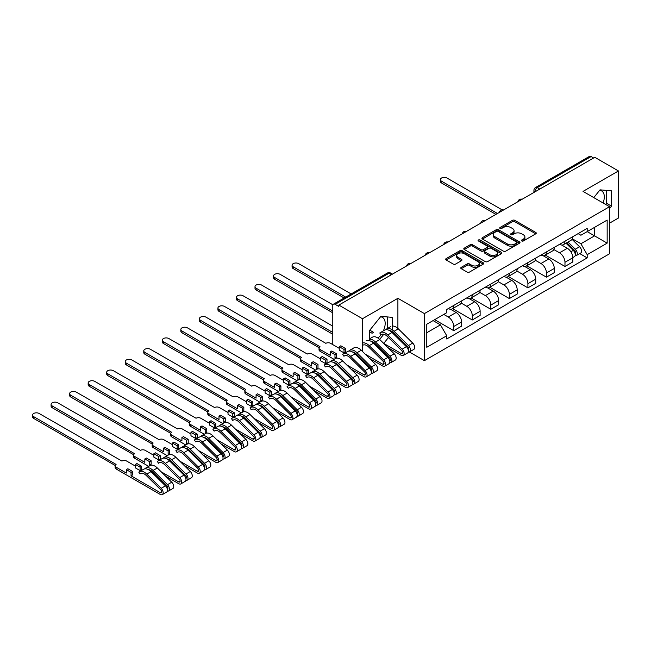<?xml version="1.0" encoding="UTF-8"?>
<svg xmlns="http://www.w3.org/2000/svg" width="651" height="651" viewBox="0 0 651 651"><rect width="100%" height="100%" fill="white"/><g stroke="black" fill="none" stroke-linecap="round" stroke-linejoin="round"><path stroke-width="0.98" d="M521.752 240.96A1.156 0.667 0 0 0 523.388 240.96L535.781 233.807A1.652 0.952 0 0 0 536.261 233.131A1.652 0.952 0 0 0 535.781 232.456L514.786 220.331A1.652 0.952 0 0 0 512.451 220.331L500.058 227.492A1.156 0.667 0 0 0 499.724 227.964A1.156 0.667 0 0 0 500.058 228.436A1.156 0.667 0 0 0 501.693 228.436L503.296 227.508A5.281 3.052 0 0 1 510.758 227.508L512.508 228.517A5.281 3.052 0 0 1 514.054 230.674A5.281 3.052 0 0 1 512.508 232.83L510.905 233.75A1.156 0.667 0 0 0 510.571 234.222A1.156 0.667 0 0 0 510.905 234.694A1.156 0.667 0 0 0 512.54 234.694L514.144 233.766A5.281 3.052 0 0 1 521.606 233.766L523.355 234.783A5.281 3.052 0 0 1 524.901 236.931A5.281 3.052 0 0 1 523.355 239.088L521.752 240.016A1.156 0.667 0 0 0 521.418 240.488A1.156 0.667 0 0 0 521.752 240.96L521.752 240.016M599.661 190.295A13.11 7.568 -60 0 1 601.597 190.889A13.11 7.568 -60 0 1 603.062 202.966M380.534 316.809A13.11 7.568 -60 0 1 382.471 317.403A13.11 7.568 -60 0 1 383.341 330.871M380.981 334.793A13.11 7.568 -60 0 1 377.93 338.04M461.25 267.341A1.652 0.952 0 0 0 460.762 268.017A1.652 0.952 0 0 0 461.25 268.684L467.141 272.085A1.652 0.952 0 0 0 469.469 272.085L483.237 264.143A1.652 0.952 0 0 0 483.717 263.468A1.652 0.952 0 0 0 483.237 262.792L462.243 250.676A1.652 0.952 0 0 0 459.907 250.676L446.147 258.618A1.652 0.952 0 0 0 445.658 259.293A1.652 0.952 0 0 0 446.147 259.969L453.259 264.07A1.652 0.952 0 0 0 455.594 264.07L461.478 260.677A1.652 0.952 0 0 0 461.966 260.001A1.652 0.952 0 0 0 461.478 259.326L457.954 257.291A4.411 2.547 0 0 1 456.66 255.485A4.411 2.547 0 0 1 459.386 253.133A4.411 2.547 0 0 1 464.196 253.687L478.013 261.669A4.411 2.547 0 0 1 479.307 263.468A4.411 2.547 0 0 1 476.581 265.82A4.411 2.547 0 0 1 471.772 265.266L469.469 263.94A1.652 0.952 0 0 0 467.141 263.94L461.25 267.341L461.25 268.684M424.395 313.595L397.899 298.296L362.485 318.738L338.837 305.083L594.802 157.306L618.45 170.961L583.036 191.402L609.539 206.701L424.395 313.595L424.395 360.654L609.539 253.768L609.539 206.701M503.41 251.148A1.652 0.952 0 0 0 505.746 251.148L519.506 243.197A1.652 0.952 0 0 0 519.994 242.522A1.652 0.952 0 0 0 519.506 241.855L498.511 229.73A1.652 0.952 0 0 0 496.184 229.73L482.415 237.672A1.652 0.952 0 0 0 481.935 238.347A1.652 0.952 0 0 0 482.415 239.023L503.41 251.148M478.851 241.212A1.156 0.667 0 0 1 480.023 241.375L480.023 239.999L501.376 252.319A1.652 0.952 0 0 1 501.856 252.995A1.652 0.952 0 0 1 501.376 253.67L487.607 261.612A1.652 0.952 0 0 1 485.272 261.612L464.277 249.496L470.168 246.119L470.168 244.743L464.277 248.145A1.652 0.952 0 0 0 463.797 248.82A1.652 0.952 0 0 0 464.277 249.496L464.277 248.145M470.168 246.119A1.652 0.952 0 0 1 472.504 246.119L472.504 244.743A1.652 0.952 0 0 0 470.168 244.743M472.504 244.743L481.016 249.659A1.652 0.952 0 0 0 483.351 249.659L487.257 247.404A1.652 0.952 0 0 0 487.745 246.729A1.652 0.952 0 0 0 487.257 246.062L478.395 240.943A1.156 0.667 0 0 1 478.054 240.471A1.156 0.667 0 0 1 478.77 239.853A1.156 0.667 0 0 1 480.023 239.999M609.539 223.171L618.45 218.028L618.45 170.961M409.324 351.955L424.395 360.654M371.64 360.516L372.413 360.076M390.177 349.815L390.95 349.375M338.837 305.083L338.837 306.458L335.159 304.334A3.361 1.937 -120 0 0 333.475 304.163A3.361 1.937 -120 0 0 332.783 305.701L332.783 344.534A3.361 1.937 -120 0 0 332.783 344.607M362.485 318.738L362.485 351.483M362.485 360.068L362.485 361.338M539.785 189.075L537.287 187.634A3.361 1.937 60 0 0 535.61 187.464L589.44 156.386A3.361 1.937 60 0 1 591.116 156.549L537.287 187.634A3.361 1.937 120 0 0 534.91 191.744L534.91 191.882M593.614 157.99L591.116 156.549M564.978 241.212A7.731 4.459 60 0 1 563.375 244.686L571.22 240.154A7.731 4.459 -120 0 0 572.815 236.687M553.846 249.536L559.51 252.808A7.731 4.459 60 0 1 564.978 262.272L572.815 257.747A7.731 4.459 -120 0 0 567.355 248.283L561.74 245.036M572.815 257.747L572.815 261.93L564.978 266.462L545.318 255.111M563.375 244.686A7.731 4.459 60 0 1 559.567 244.337M564.978 262.272L564.978 266.462M546.441 251.913A7.731 4.459 60 0 1 544.838 255.387L552.683 250.855A7.731 4.459 -120 0 0 554.278 247.388M526.781 265.811L546.441 277.163L554.278 272.639L554.278 268.448A7.731 4.459 -120 0 0 548.817 258.984L543.203 255.745M544.838 255.387A7.731 4.459 60 0 1 541.03 255.037M535.309 260.237L540.973 263.509A7.731 4.459 60 0 1 546.441 272.981L546.441 277.163M527.904 262.622A7.731 4.459 60 0 1 526.301 266.088L534.145 261.564A7.731 4.459 -120 0 0 535.74 258.089M508.244 276.512L527.904 287.864L535.74 283.34L535.74 279.149A7.731 4.459 -120 0 0 530.28 269.685L524.665 266.446M526.301 266.088A7.731 4.459 60 0 1 522.493 265.738M516.772 270.946L522.436 274.209A7.731 4.459 60 0 1 527.904 283.681L527.904 287.864M509.359 273.322A7.731 4.459 60 0 1 507.764 276.789L515.608 272.264A7.731 4.459 -120 0 0 517.203 268.79M489.707 287.221L509.367 298.565L517.203 294.04L517.203 289.858A7.731 4.459 -120 0 0 511.743 280.386L506.128 277.147M507.764 276.789A7.731 4.459 60 0 1 503.955 276.439M498.235 281.647L503.898 284.918A7.731 4.459 60 0 1 509.367 294.382L509.367 298.565M490.821 284.023A7.731 4.459 60 0 1 489.227 287.498L497.071 282.965A7.731 4.459 -120 0 0 498.666 279.499M471.161 297.922L490.821 309.274L498.666 304.741L498.666 300.559A7.731 4.459 -120 0 0 493.206 291.087L487.591 287.848M489.227 287.498A7.731 4.459 60 0 1 485.418 287.148M479.697 292.348L485.361 295.619A7.731 4.459 60 0 1 490.821 305.083L490.821 309.274M472.284 294.724A7.731 4.459 60 0 1 470.689 298.199L478.526 293.666A7.731 4.459 -120 0 0 480.129 290.2M452.624 308.623L472.284 319.975L480.129 315.442L480.129 311.259A7.731 4.459 -120 0 0 474.66 301.795L469.054 298.549M470.689 298.199A7.731 4.459 60 0 1 466.881 297.849M461.16 303.049L466.824 306.32A7.731 4.459 60 0 1 472.284 315.792L472.284 319.975M453.747 305.433A7.731 4.459 60 0 1 452.152 308.899L459.988 304.375A7.731 4.459 -120 0 0 461.592 300.9M434.681 319.665L453.747 330.675L461.592 326.151L461.592 321.96A7.731 4.459 -120 0 0 456.123 312.496L450.516 309.258M452.152 308.899A7.731 4.459 60 0 1 448.344 308.55M443.77 314.417L448.287 317.021A7.731 4.459 60 0 1 453.747 326.493L453.747 330.675M578.104 233.636L580.895 235.247L607.163 220.079L594.566 227.354L594.566 235.865L580.895 243.751L572.384 238.836M426.779 332.734L440.442 324.841L446.741 335.753L426.779 347.276L426.779 324.231L446.741 312.7L446.741 309.477L587.194 228.387L587.194 231.61L607.163 243.132L587.194 254.663L580.895 243.751M607.163 220.079L607.163 243.132M446.741 335.753L446.741 338.976L587.194 257.886L587.194 254.663M609.539 208.589L611.501 206.147L611.501 190.857L600.035 189.84L593.785 197.611M397.899 298.296L397.899 328.454M397.899 337.023L397.899 338.284M376.905 346.568L378.321 346.698M392.374 329.927L392.374 317.371L380.908 316.345L369.442 330.61L369.442 340.611M392.293 332.759L392.374 331.725M383.716 343.435L388.444 337.543M440.442 324.841L433.07 320.593M579.756 253.589L587.194 257.886M605.585 204.422L606.504 203.267L606.504 190.417M606.504 203.267L611.501 206.147M374.195 343.891L375.603 344.021M379.639 339.415L383.789 334.248M387.386 328.535L387.386 316.923M391.943 332.409L392.374 332.661M522.216 241.122L523.355 240.463A5.281 3.052 0 0 0 524.901 238.307L524.901 236.931M514.054 230.674L514.054 232.041A5.281 3.052 0 0 1 512.508 234.197L511.369 234.856M535.757 233.815L514.786 221.706A1.652 0.952 0 0 0 512.451 221.706L500.521 228.599M519.49 243.214L498.511 231.105A1.652 0.952 0 0 0 496.184 231.105L482.44 239.039L482.415 237.672M516.593 242.994A1.156 0.667 0 0 0 516.935 242.522A1.156 0.667 0 0 0 516.593 242.05L498.161 231.414A1.156 0.667 0 0 0 496.534 231.414L494.841 232.391A5.281 3.052 0 0 0 493.295 234.547A5.281 3.052 0 0 0 494.841 236.695L507.438 243.97A5.281 3.052 0 0 0 514.9 243.97L516.593 242.994L516.593 244.369A1.156 0.667 0 0 0 516.935 243.897L516.935 242.522M493.295 234.547L493.295 235.914A5.281 3.052 0 0 0 494.841 238.071L494.841 236.695M516.593 244.369L514.9 245.346A5.281 3.052 0 0 1 507.438 245.346L494.841 238.071M472.504 246.119L481.016 251.034A1.652 0.952 0 0 0 483.351 251.034L487.257 248.78A1.652 0.952 0 0 0 487.745 248.104L487.745 246.729M480.023 241.375L501.351 253.678M489.853 254.761A4.411 2.547 0 0 0 494.662 255.314A4.411 2.547 0 0 0 497.388 252.962A4.411 2.547 0 0 0 496.095 251.164L491.22 248.348A1.652 0.952 0 0 0 488.893 248.348L484.987 250.602A1.652 0.952 0 0 0 484.499 251.278A1.652 0.952 0 0 0 484.987 251.953L489.853 254.761L489.853 256.136A4.411 2.547 0 0 0 494.662 256.689A4.411 2.547 0 0 0 497.388 254.338L497.388 252.962M484.499 251.278L484.499 252.653A1.652 0.952 0 0 0 484.987 253.32L484.987 251.953M489.853 256.136L484.987 253.32M479.307 263.468L479.307 264.843A4.411 2.547 0 0 1 476.581 267.195A4.411 2.547 0 0 1 471.772 266.641L469.469 265.315A1.652 0.952 0 0 0 467.141 265.315L461.266 268.7M456.66 255.485L456.66 256.86A4.411 2.547 0 0 0 457.954 258.659L457.954 257.291M461.478 259.326L461.478 260.677L457.954 258.659M483.213 264.151L462.243 252.043A1.652 0.952 0 0 0 459.907 252.043L446.163 259.977M565.971 243.181L573.279 250.391A4.199 2.425 60 0 1 574.385 256.689L572.815 257.593M567.428 244.621L570.528 246.404M502.067 209.834L446.977 178.024A3.865 2.23 -0 0 0 442.761 177.544A3.865 2.23 -0 0 0 440.377 179.603A3.865 2.23 -0 0 0 441.508 181.181L497.478 213.495M566.785 242.717L574.784 250.602A2.018 1.164 60 0 1 575.313 253.63A2.018 1.164 60 0 1 575.126 253.703M567.997 242.017L575.297 249.219A4.199 2.425 60 0 1 576.404 255.517A4.199 2.425 60 0 1 575.134 255.656M572.083 239.356L579.577 246.753A4.199 2.425 60 0 1 580.684 253.052L576.404 255.517M495.932 214.391L441.508 182.964A3.865 2.23 180 0 1 440.377 181.385L440.377 179.603M351.166 293.951L298.679 263.647A3.865 2.23 -0 0 0 294.464 263.167A3.865 2.23 -0 0 0 292.079 265.226A3.865 2.23 -0 0 0 293.21 266.804L345.697 297.108M344.151 298.003L293.21 268.586A3.865 2.23 180 0 1 292.079 267.008L292.079 265.226M383.659 343.378L401.171 353.485A2.018 1.164 -120 0 0 402.18 353.591A2.018 1.164 -120 0 0 401.643 350.563L387.231 336.339A7.902 4.557 -120 0 0 381.413 334.508A7.902 4.557 -120 0 0 380.99 334.809L379.777 333.003A10.082 5.818 60 0 1 380.322 332.612A10.082 5.818 60 0 1 387.744 334.956L402.163 349.18A4.199 2.425 60 0 1 403.27 355.479A4.199 2.425 60 0 1 401.171 355.275L388.02 347.683M381.893 334.288L380.99 334.809M380.322 332.612L384.603 330.147A10.082 5.818 60 0 1 392.024 332.49L406.436 346.714A4.199 2.425 60 0 1 407.542 353.013L403.27 355.479M400.593 340.945L403.685 342.727M332.93 304.831L280.142 274.348A3.865 2.23 -0 0 0 275.926 273.868A3.865 2.23 -0 0 0 273.542 275.926A3.865 2.23 -0 0 0 274.673 277.505L332.783 311.056M389.396 330.505A7.902 4.557 60 0 1 393.529 332.71L407.941 346.926A2.018 1.164 60 0 1 408.47 349.953A2.018 1.164 60 0 1 408.291 350.026M386.279 329.675L386.076 329.365A10.082 5.818 60 0 1 386.621 328.975A10.082 5.818 60 0 1 394.042 331.326L408.454 345.543A4.199 2.425 60 0 1 409.569 351.841A4.199 2.425 60 0 1 408.299 351.979M392.374 326.053A10.082 5.818 60 0 1 398.322 328.853L412.734 343.077A4.199 2.425 60 0 1 413.841 349.375L409.569 351.841M332.783 312.838L274.673 279.287A3.865 2.23 180 0 1 273.542 277.708L273.542 275.926M369.442 331.741L372.055 333.247L373.601 332.36L369.801 330.163M365.121 354.079L382.633 364.194A2.018 1.164 -120 0 0 383.634 364.291A2.018 1.164 -120 0 0 383.105 361.264L368.694 347.048A7.902 4.557 -120 0 0 362.876 345.209M366.065 340.847A10.082 5.818 60 0 1 373.487 343.191L387.898 357.415A4.199 2.425 60 0 1 389.005 363.714L384.733 366.179A4.199 2.425 60 0 1 382.633 365.976L369.475 358.384M362.485 343.012A10.082 5.818 60 0 1 369.207 345.665L383.618 359.881A4.199 2.425 60 0 1 384.733 366.179M382.056 351.646L385.148 353.436M332.783 326.151L261.596 285.057A3.865 2.23 -0 0 0 257.389 284.568A3.865 2.23 -0 0 0 255.005 286.627A3.865 2.23 -0 0 0 256.136 288.206L332.783 332.458M370.858 341.205A7.902 4.557 60 0 1 374.992 343.411L389.404 357.635A2.018 1.164 60 0 1 389.933 360.654A2.018 1.164 60 0 1 389.754 360.727M369.442 339.236A10.082 5.818 60 0 1 375.505 342.027L389.916 356.243A4.199 2.425 60 0 1 391.031 362.55A4.199 2.425 60 0 1 389.762 362.68M369.442 338.894L372.356 337.21A10.082 5.818 60 0 1 379.785 339.553L394.197 353.778A4.199 2.425 60 0 1 395.303 360.076L391.031 362.55M332.783 334.248L256.136 289.996A3.865 2.23 180 0 1 255.005 288.417L255.005 286.627M339.252 348.342L330.578 343.337A3.361 1.937 -0 0 0 325.825 343.337L243.059 295.757A3.865 2.23 -0 0 0 238.852 295.269A3.865 2.23 -0 0 0 236.468 297.336A3.865 2.23 -0 0 0 237.599 298.915L320.007 346.698A3.361 1.937 -0 0 0 319.023 348.065A3.361 1.937 -0 0 0 320.007 349.441L330.228 355.34L330.228 351.906L334.98 354.657L334.98 358.083L336.526 357.196L336.526 353.762L331.766 351.019L330.228 351.906M339.252 346.698L344.013 349.441L345.551 348.545L340.798 345.803L339.252 346.698L339.252 350.124L344.013 352.875L345.551 351.979L346.169 352.329M346.584 364.788L364.088 374.895A2.018 1.164 -120 0 0 365.097 374.992A2.018 1.164 -120 0 0 364.568 371.973L350.157 357.749A7.902 4.557 -120 0 0 344.338 355.91A7.902 4.557 -120 0 0 343.915 356.219L342.703 354.404A10.082 5.818 60 0 1 343.248 354.014A10.082 5.818 60 0 1 350.669 356.366L365.081 370.59A4.199 2.425 60 0 1 366.196 376.888A4.199 2.425 60 0 1 364.088 376.677L350.938 369.084M344.818 355.69L343.915 356.219M343.248 354.014L347.52 351.548A10.082 5.818 60 0 1 354.95 353.892L369.361 368.116A4.199 2.425 60 0 1 370.468 374.415L366.196 376.888M334.98 358.083L335.607 358.449M363.518 362.347L366.611 364.137M352.321 351.914A7.902 4.557 60 0 1 356.455 354.111L370.867 368.336A2.018 1.164 60 0 1 371.395 371.355A2.018 1.164 60 0 1 371.216 371.428M349.205 351.076L349.001 350.775A10.082 5.818 60 0 1 349.546 350.384A10.082 5.818 60 0 1 356.968 352.728L371.379 366.952A4.199 2.425 60 0 1 372.494 373.251A4.199 2.425 60 0 1 371.225 373.381M349.546 350.384L353.818 347.911A10.082 5.818 60 0 1 361.248 350.262L375.66 364.479A4.199 2.425 60 0 1 376.766 370.777L372.494 373.251M334.044 359.328L320.007 351.223A3.361 1.937 180 0 1 319.023 349.856L319.023 348.065M319.071 347.732L237.599 300.697A3.865 2.23 180 0 1 236.468 299.118L236.468 297.336M345.551 348.545L345.551 351.979M344.013 349.441L344.013 352.875M334.98 354.657L336.526 353.762M320.715 359.043L312.041 354.038A3.361 1.937 -0 0 0 307.288 354.038L224.522 306.458A3.865 2.23 -0 0 0 220.315 305.978A3.865 2.23 -0 0 0 217.93 308.037A3.865 2.23 -0 0 0 219.061 309.616L301.47 357.399A3.361 1.937 -0 0 0 300.485 358.774A3.361 1.937 -0 0 0 301.47 360.141L311.691 366.041L311.691 362.615L316.443 365.357L316.443 368.783L317.989 367.896L317.989 364.462L313.229 361.72L311.691 362.615M320.715 357.399L325.476 360.141L327.014 359.254L322.261 356.504L320.715 357.399L320.715 360.825L325.476 363.575L327.014 362.68L327.632 363.038M328.047 375.489L345.551 385.595A2.018 1.164 -120 0 0 346.56 385.693A2.018 1.164 -120 0 0 346.031 382.674L331.619 368.45A7.902 4.557 -120 0 0 325.801 366.611A7.902 4.557 -120 0 0 325.378 366.92L324.165 365.113A10.082 5.818 60 0 1 324.711 364.723A10.082 5.818 60 0 1 332.132 367.066L346.544 381.291A4.199 2.425 60 0 1 347.658 387.589A4.199 2.425 60 0 1 345.551 387.378L332.401 379.785M326.281 366.399L325.378 366.92M324.711 364.723L328.983 362.249A10.082 5.818 60 0 1 336.412 364.601L350.824 378.817A4.199 2.425 60 0 1 351.931 385.115L347.658 387.589M316.443 368.783L317.07 369.15M344.981 373.047L348.073 374.838M333.784 362.615A7.902 4.557 60 0 1 337.91 364.812L352.329 379.037A2.018 1.164 60 0 1 352.858 382.056A2.018 1.164 60 0 1 352.679 382.129M330.667 361.785L330.464 361.476A10.082 5.818 60 0 1 331.009 361.085A10.082 5.818 60 0 1 338.43 363.429L352.842 377.653A4.199 2.425 60 0 1 353.957 383.952A4.199 2.425 60 0 1 352.687 384.09M331.009 361.085L335.281 358.611A10.082 5.818 60 0 1 342.711 360.963L357.122 375.179A4.199 2.425 60 0 1 358.229 381.478L353.957 383.952M315.507 370.028L301.47 361.923A3.361 1.937 180 0 1 300.485 360.556L300.485 358.774M300.534 358.441L219.061 311.398A3.865 2.23 180 0 1 217.93 309.819L217.93 308.037M327.014 359.254L327.014 362.68M325.476 360.141L325.476 363.575M316.443 365.357L317.989 364.462M302.178 369.752L293.503 364.739A3.361 1.937 -0 0 0 288.751 364.739L205.985 317.159A3.865 2.23 -0 0 0 201.777 316.679A3.865 2.23 -0 0 0 199.385 318.738A3.865 2.23 -0 0 0 200.524 320.316L282.933 368.1A3.361 1.937 -0 0 0 281.948 369.475A3.361 1.937 -0 0 0 282.933 370.842L293.153 376.742L293.153 373.316L297.906 376.058L297.906 379.492L299.452 378.597L299.452 375.171L294.691 372.421L293.153 373.316M302.178 368.1L306.93 370.842L308.476 369.955L303.724 367.213L302.178 368.1L302.178 371.534L306.93 374.276L308.476 373.381L309.087 373.739M309.51 386.189L327.014 396.296A2.018 1.164 -120 0 0 328.023 396.402A2.018 1.164 -120 0 0 327.494 393.375L313.074 379.151A7.902 4.557 -120 0 0 307.264 377.311A7.902 4.557 -120 0 0 306.841 377.621L305.628 375.814A10.082 5.818 60 0 1 306.173 375.424A10.082 5.818 60 0 1 313.595 377.767L328.006 391.992A4.199 2.425 60 0 1 329.121 398.29A4.199 2.425 60 0 1 327.014 398.078L313.863 390.486M307.744 377.1L306.841 377.621M306.173 375.424L310.446 372.95A10.082 5.818 60 0 1 317.875 375.301L332.287 389.518A4.199 2.425 60 0 1 333.393 395.824L329.121 398.29M297.906 379.492L298.532 379.85M326.444 383.756L329.536 385.538M315.247 373.316A7.902 4.557 60 0 1 319.372 375.521L333.792 389.737A2.018 1.164 60 0 1 334.321 392.765A2.018 1.164 60 0 1 334.142 392.838M312.13 372.486L311.927 372.177A10.082 5.818 60 0 1 312.472 371.786A10.082 5.818 60 0 1 319.893 374.138L334.305 388.354A4.199 2.425 60 0 1 335.411 394.652A4.199 2.425 60 0 1 334.15 394.791M312.472 371.786L316.744 369.32A10.082 5.818 60 0 1 324.174 371.664L338.585 385.888A4.199 2.425 60 0 1 339.692 392.187L335.411 394.652M296.97 380.737L282.933 372.632A3.361 1.937 180 0 1 281.948 371.257L281.948 369.475M281.997 369.141L200.524 322.099A3.865 2.23 180 0 1 199.385 320.52L199.385 318.738M308.476 369.955L308.476 373.381M306.93 370.842L306.93 374.276M297.906 376.058L299.452 375.171M283.641 380.453L274.966 375.44A3.361 1.937 -0 0 0 270.214 375.44L187.447 327.86A3.865 2.23 -0 0 0 183.24 327.38A3.865 2.23 -0 0 0 180.848 329.439A3.865 2.23 -0 0 0 181.987 331.017L264.396 378.801A3.361 1.937 -0 0 0 263.411 380.176A3.361 1.937 -0 0 0 264.396 381.551L274.616 387.451L274.616 384.017L279.369 386.759L279.369 390.193L280.906 389.298L280.906 385.872L276.154 383.13L274.616 384.017M283.641 378.801L288.393 381.551L289.939 380.656L285.187 377.914L283.641 378.801L283.641 382.235L288.393 384.977L289.939 384.09L290.549 384.44M290.973 396.89L308.476 406.997A2.018 1.164 -120 0 0 309.485 407.103A2.018 1.164 -120 0 0 308.956 404.076L294.537 389.859A7.902 4.557 -120 0 0 288.727 388.02A7.902 4.557 -120 0 0 288.303 388.321L287.091 386.515A10.082 5.818 60 0 1 287.636 386.124A10.082 5.818 60 0 1 295.058 388.476L309.469 402.692A4.199 2.425 60 0 1 310.576 408.991A4.199 2.425 60 0 1 308.476 408.787L295.326 401.195M289.207 387.801L288.303 388.321M287.636 386.124L291.908 383.659A10.082 5.818 60 0 1 299.338 386.002L313.749 400.227A4.199 2.425 60 0 1 314.856 406.525L310.576 408.991M279.369 390.193L279.995 390.559M307.907 394.457L310.999 396.247M296.71 384.017A7.902 4.557 60 0 1 300.835 386.222L315.255 400.438A2.018 1.164 60 0 1 315.784 403.465A2.018 1.164 60 0 1 315.605 403.539M293.593 383.187L293.389 382.878A10.082 5.818 60 0 1 293.935 382.487A10.082 5.818 60 0 1 301.356 384.839L315.768 399.055A4.199 2.425 60 0 1 316.874 405.353A4.199 2.425 60 0 1 315.613 405.492M293.935 382.487L298.207 380.021A10.082 5.818 60 0 1 305.628 382.365L320.048 396.589A4.199 2.425 60 0 1 321.155 402.888L316.874 405.353M278.433 391.438L264.396 383.333A3.361 1.937 180 0 1 263.411 381.958L263.411 380.176M263.46 379.842L181.987 332.799A3.865 2.23 180 0 1 180.848 331.229L180.848 329.439M289.939 380.656L289.939 384.09M288.393 381.551L288.393 384.977M279.369 386.759L280.906 385.872M265.103 391.153L256.429 386.149A3.361 1.937 -0 0 0 251.677 386.149L168.91 338.569A3.865 2.23 -0 0 0 164.703 338.081A3.865 2.23 -0 0 0 162.311 340.147A3.865 2.23 -0 0 0 163.442 341.718L245.858 389.51A3.361 1.937 -0 0 0 244.874 390.877A3.361 1.937 -0 0 0 245.858 392.252L256.071 398.152L256.071 394.718L260.831 397.468L260.831 400.894L262.369 400.007L262.369 396.573L257.617 393.831L256.071 394.718M265.103 389.51L269.856 392.252L271.402 391.357L266.65 388.614L265.103 389.51L265.103 392.935L269.856 395.678L271.402 394.791L272.012 395.141M272.427 407.591L289.939 417.706A2.018 1.164 -120 0 0 290.948 417.804A2.018 1.164 -120 0 0 290.419 414.777L276 400.56A7.902 4.557 -120 0 0 270.189 398.721A7.902 4.557 -120 0 0 269.758 399.022L268.554 397.216A10.082 5.818 60 0 1 269.099 396.825A10.082 5.818 60 0 1 276.52 399.177L290.932 413.393A4.199 2.425 60 0 1 292.039 419.692A4.199 2.425 60 0 1 289.939 419.488L276.789 411.896M270.661 398.502L269.758 399.022M269.099 396.825L273.371 394.36A10.082 5.818 60 0 1 280.793 396.703L295.212 410.927A4.199 2.425 60 0 1 296.319 417.226L292.039 419.692M260.831 400.894L261.458 401.26M289.361 405.158L292.462 406.948M278.172 394.718A7.902 4.557 60 0 1 282.298 396.923L296.718 411.147A2.018 1.164 60 0 1 297.247 414.166A2.018 1.164 60 0 1 297.068 414.239M275.056 393.888L274.852 393.578A10.082 5.818 60 0 1 275.397 393.196A10.082 5.818 60 0 1 282.819 395.539L297.23 409.764A4.199 2.425 60 0 1 298.337 416.062A4.199 2.425 60 0 1 297.068 416.192M275.397 393.196L279.67 390.722A10.082 5.818 60 0 1 287.091 393.066L301.511 407.29A4.199 2.425 60 0 1 302.617 413.588L298.337 416.062M259.895 402.139L245.858 394.034A3.361 1.937 180 0 1 244.874 392.659L244.874 390.877M244.922 390.543L163.442 343.508A3.865 2.23 180 0 1 162.311 341.93L162.311 340.147M271.402 391.357L271.402 394.791M269.856 392.252L269.856 395.678M260.831 397.468L262.369 396.573M246.566 401.854L237.892 396.85A3.361 1.937 -0 0 0 233.139 396.85L150.373 349.27A3.865 2.23 -0 0 0 146.166 348.781A3.865 2.23 -0 0 0 143.773 350.848A3.865 2.23 -0 0 0 144.904 352.427L227.321 400.21A3.361 1.937 -0 0 0 226.336 401.577A3.361 1.937 -0 0 0 227.321 402.953L237.534 408.852L237.534 405.427L242.294 408.169L242.294 411.595L243.832 410.708L243.832 407.274L239.08 404.531L237.534 405.427M246.566 400.21L251.319 402.953L252.865 402.058L248.112 399.315L246.566 400.21L246.566 403.636L251.319 406.387L252.865 405.492L253.475 405.842M253.89 418.3L271.402 428.407A2.018 1.164 -120 0 0 272.411 428.504A2.018 1.164 -120 0 0 271.882 425.485L257.462 411.261A7.902 4.557 -120 0 0 251.652 409.422A7.902 4.557 -120 0 0 251.221 409.731L250.017 407.925A10.082 5.818 60 0 1 250.554 407.534A10.082 5.818 60 0 1 257.983 409.878L272.395 424.102A4.199 2.425 60 0 1 273.501 430.401A4.199 2.425 60 0 1 271.402 430.189L258.252 422.597M252.124 409.21L251.221 409.731M250.554 407.534L254.834 405.06A10.082 5.818 60 0 1 262.255 407.412L276.675 421.628A4.199 2.425 60 0 1 277.782 427.927L273.501 430.401M242.294 411.595L242.921 411.961M270.824 415.859L273.925 417.649M259.635 405.427A7.902 4.557 60 0 1 263.761 407.624L278.18 421.848A2.018 1.164 60 0 1 278.709 424.867A2.018 1.164 60 0 1 278.522 424.94M256.518 404.588L256.315 404.287A10.082 5.818 60 0 1 256.852 403.897A10.082 5.818 60 0 1 264.282 406.24L278.693 420.465A4.199 2.425 60 0 1 279.8 426.763A4.199 2.425 60 0 1 278.53 426.893M256.852 403.897L261.132 401.423A10.082 5.818 60 0 1 268.554 403.775L282.973 417.991A4.199 2.425 60 0 1 284.08 424.289L279.8 426.763M241.358 412.84L227.321 404.735A3.361 1.937 180 0 1 226.336 403.368L226.336 401.577M226.385 401.244L144.904 354.209A3.865 2.23 180 0 1 143.773 352.63L143.773 350.848M252.865 402.058L252.865 405.492M251.319 402.953L251.319 406.387M242.294 408.169L243.832 407.274M228.029 412.555L219.354 407.55A3.361 1.937 -0 0 0 214.602 407.55L131.836 359.97A3.865 2.23 -0 0 0 127.62 359.49A3.865 2.23 -0 0 0 125.236 361.549A3.865 2.23 -0 0 0 126.367 363.128L208.776 410.911A3.361 1.937 -0 0 0 207.799 412.286A3.361 1.937 -0 0 0 208.776 413.654L218.996 419.553L218.996 416.127L223.749 418.87L223.749 422.304L225.295 421.409L225.295 417.975L220.543 415.232L218.996 416.127M228.029 410.911L232.781 413.654L234.327 412.767L229.575 410.016L228.029 410.911L228.029 414.345L232.781 417.088L234.327 416.192L234.938 416.55M235.353 429.001L252.865 439.108A2.018 1.164 -120 0 0 253.874 439.205A2.018 1.164 -120 0 0 253.345 436.186L238.925 421.962A7.902 4.557 -120 0 0 233.115 420.123A7.902 4.557 -120 0 0 232.684 420.432L231.479 418.626A10.082 5.818 60 0 1 232.016 418.235A10.082 5.818 60 0 1 239.446 420.579L253.857 434.803A4.199 2.425 60 0 1 254.964 441.101A4.199 2.425 60 0 1 252.865 440.89L239.714 433.297M233.587 419.911L232.684 420.432M232.016 418.235L236.297 415.761A10.082 5.818 60 0 1 243.718 418.113L258.138 432.329A4.199 2.425 60 0 1 259.244 438.628L254.964 441.101M223.749 422.304L224.383 422.662M252.287 426.568L255.387 428.35M241.098 416.127A7.902 4.557 60 0 1 245.224 418.324L259.643 432.549A2.018 1.164 60 0 1 260.172 435.576A2.018 1.164 60 0 1 259.985 435.649M237.981 415.297L237.778 414.988A10.082 5.818 60 0 1 238.315 414.597A10.082 5.818 60 0 1 245.744 416.941L260.156 431.165A4.199 2.425 60 0 1 261.263 437.464A4.199 2.425 60 0 1 259.993 437.602M238.315 414.597L242.595 412.124A10.082 5.818 60 0 1 250.017 414.475L264.436 428.7A4.199 2.425 60 0 1 265.543 434.998L261.263 437.464M222.821 423.549L208.776 415.444A3.361 1.937 180 0 1 207.799 414.069L207.799 412.286M207.848 411.953L126.367 364.91A3.865 2.23 180 0 1 125.236 363.331L125.236 361.549M234.327 412.767L234.327 416.192M232.781 413.654L232.781 417.088M223.749 418.87L225.295 417.975M209.492 423.264L200.817 418.251A3.361 1.937 -0 0 0 196.065 418.251L113.298 370.671A3.865 2.23 -0 0 0 109.083 370.191A3.865 2.23 -0 0 0 106.699 372.25A3.865 2.23 -0 0 0 107.83 373.829L190.238 421.612A3.361 1.937 -0 0 0 189.254 422.987A3.361 1.937 -0 0 0 190.238 424.362L200.459 430.262L200.459 426.828L205.211 429.57L205.211 433.005L206.758 432.109L206.758 428.683L202.005 425.933L200.459 426.828M209.492 421.612L214.244 424.362L215.79 423.467L211.038 420.725L209.492 421.612L209.492 425.046L214.244 427.788L215.79 426.893L216.401 427.251M216.816 439.702L234.327 449.808A2.018 1.164 -120 0 0 235.336 449.914A2.018 1.164 -120 0 0 234.808 446.887L220.388 432.663A7.902 4.557 -120 0 0 214.578 430.832A7.902 4.557 -120 0 0 214.146 431.133L212.942 429.326A10.082 5.818 60 0 1 213.479 428.936A10.082 5.818 60 0 1 220.909 431.279L235.32 445.504A4.199 2.425 60 0 1 236.427 451.802A4.199 2.425 60 0 1 234.327 451.599L221.177 444.006M215.05 430.612L214.146 431.133M213.479 428.936L217.76 426.47A10.082 5.818 60 0 1 225.181 428.814L239.601 443.038A4.199 2.425 60 0 1 240.707 449.336L236.427 451.802M205.211 433.005L205.846 433.371M233.75 437.269L236.85 439.051M222.561 426.828A7.902 4.557 60 0 1 226.686 429.033L241.106 443.25A2.018 1.164 60 0 1 241.635 446.277A2.018 1.164 60 0 1 241.448 446.35M219.444 425.998L219.241 425.689A10.082 5.818 60 0 1 219.778 425.298A10.082 5.818 60 0 1 227.207 427.65L241.619 441.866A4.199 2.425 60 0 1 242.725 448.165A4.199 2.425 60 0 1 241.456 448.303M219.778 425.298L224.058 422.833A10.082 5.818 60 0 1 231.479 425.176L245.899 439.401A4.199 2.425 60 0 1 247.006 445.699L242.725 448.165M204.284 434.25L190.238 426.145A3.361 1.937 180 0 1 189.254 424.769L189.254 422.987M189.311 422.654L107.83 375.611A3.865 2.23 180 0 1 106.699 374.032L106.699 372.25M215.79 423.467L215.79 426.893M214.244 424.362L214.244 427.788M205.211 429.57L206.758 428.683M190.955 433.965L182.28 428.952A3.361 1.937 -0 0 0 177.528 428.952L94.761 381.38A3.865 2.23 -0 0 0 90.546 380.892A3.865 2.23 -0 0 0 88.162 382.951A3.865 2.23 -0 0 0 89.293 384.529L171.701 432.321A3.361 1.937 -0 0 0 170.717 433.688A3.361 1.937 -0 0 0 171.701 435.063L181.922 440.963L181.922 437.529L186.674 440.271L186.674 443.705L188.22 442.81L188.22 439.384L183.468 436.642L181.922 437.529M190.955 432.313L195.707 435.063L197.253 434.168L192.501 431.426L190.955 432.313L190.955 435.747L195.707 438.489L197.253 437.602L197.863 437.952M198.278 450.402L215.79 460.517A2.018 1.164 -120 0 0 216.799 460.615A2.018 1.164 -120 0 0 216.27 457.588L201.851 443.372A7.902 4.557 -120 0 0 196.041 441.533A7.902 4.557 -120 0 0 195.609 441.834L194.405 440.027A10.082 5.818 60 0 1 194.942 439.637A10.082 5.818 60 0 1 202.371 441.988L216.783 456.205A4.199 2.425 60 0 1 217.89 462.503A4.199 2.425 60 0 1 215.79 462.3L202.64 454.707M196.512 441.313L195.609 441.834M194.942 439.637L199.222 437.171A10.082 5.818 60 0 1 206.644 439.515L221.063 453.739A4.199 2.425 60 0 1 222.17 460.037L217.89 462.503M186.674 443.705L187.309 444.072M215.212 447.969L218.313 449.76M204.023 437.529A7.902 4.557 60 0 1 208.149 439.734L222.569 453.95A2.018 1.164 60 0 1 223.098 456.978A2.018 1.164 60 0 1 222.911 457.051M200.907 436.699L200.695 436.39A10.082 5.818 60 0 1 201.24 435.999A10.082 5.818 60 0 1 208.67 438.351L223.081 452.567A4.199 2.425 60 0 1 224.188 458.874A4.199 2.425 60 0 1 222.919 459.004M201.24 435.999L205.521 433.533A10.082 5.818 60 0 1 212.942 435.877L227.362 450.101A4.199 2.425 60 0 1 228.468 456.4L224.188 458.874M185.747 444.95L171.701 436.845A3.361 1.937 180 0 1 170.717 435.47L170.717 433.688M170.774 433.354L89.293 386.32A3.865 2.23 180 0 1 88.162 384.741L88.162 382.951M197.253 434.168L197.253 437.602M195.707 435.063L195.707 438.489M186.674 440.271L188.22 439.384M172.417 444.666L163.743 439.661A3.361 1.937 -0 0 0 158.99 439.661L76.224 392.081A3.865 2.23 -0 0 0 72.009 391.593A3.865 2.23 -0 0 0 69.624 393.66A3.865 2.23 -0 0 0 70.756 395.238L153.164 443.022A3.361 1.937 -0 0 0 152.179 444.389A3.361 1.937 -0 0 0 153.164 445.764L163.385 451.664L163.385 448.23L168.137 450.98L168.137 454.406L169.683 453.519L169.683 450.085L164.931 447.343L163.385 448.23M172.417 443.022L177.17 445.764L178.716 444.869L173.963 442.127L172.417 443.022L172.417 446.448L177.17 449.198L178.716 448.303L179.326 448.653M179.741 461.111L197.253 471.218A2.018 1.164 -120 0 0 198.262 471.316A2.018 1.164 -120 0 0 197.733 468.297L183.313 454.072A7.902 4.557 -120 0 0 177.503 452.233A7.902 4.557 -120 0 0 177.072 452.543L175.86 450.728A10.082 5.818 60 0 1 176.405 450.337A10.082 5.818 60 0 1 183.826 452.689L198.246 466.913A4.199 2.425 60 0 1 199.352 473.212A4.199 2.425 60 0 1 197.253 473L184.103 465.408M177.975 452.014L177.072 452.543M176.405 450.337L180.685 447.872A10.082 5.818 60 0 1 188.106 450.215L202.526 464.44A4.199 2.425 60 0 1 203.633 470.738L199.352 473.212M168.137 454.406L168.772 454.772M196.675 458.67L199.776 460.46M185.486 448.238A7.902 4.557 60 0 1 189.612 450.435L204.032 464.659A2.018 1.164 60 0 1 204.56 467.678A2.018 1.164 60 0 1 204.373 467.752M182.37 447.4L182.158 447.099A10.082 5.818 60 0 1 182.703 446.708A10.082 5.818 60 0 1 190.125 449.052L204.544 463.276A4.199 2.425 60 0 1 205.651 469.574A4.199 2.425 60 0 1 204.381 469.705M182.703 446.708L186.983 444.234A10.082 5.818 60 0 1 194.405 446.586L208.825 460.802A4.199 2.425 60 0 1 209.931 467.101L205.651 469.574M167.209 455.651L153.164 447.546A3.361 1.937 180 0 1 152.179 446.179L152.179 444.389M152.236 444.055L70.756 397.02A3.865 2.23 180 0 1 69.624 395.442L69.624 393.66M178.716 444.869L178.716 448.303M177.17 445.764L177.17 449.198M168.137 450.98L169.683 450.085M153.88 455.366L145.206 450.362A3.361 1.937 -0 0 0 140.453 450.362L57.687 402.782A3.865 2.23 -0 0 0 53.472 402.302A3.865 2.23 -0 0 0 51.087 404.361A3.865 2.23 -0 0 0 52.218 405.939L134.627 453.723A3.361 1.937 -0 0 0 133.642 455.098A3.361 1.937 -0 0 0 134.627 456.465L144.847 462.365L144.847 458.939L149.6 461.681L149.6 465.107L151.146 464.22L151.146 460.786L146.394 458.044L144.847 458.939M153.88 453.723L158.632 456.465L160.179 455.578L155.426 452.827L153.88 453.723L153.88 457.148L158.632 459.899L160.179 459.004L160.789 459.362M161.204 471.812L178.716 481.919A2.018 1.164 -120 0 0 179.725 482.017A2.018 1.164 -120 0 0 179.188 478.998L164.776 464.773A7.902 4.557 -120 0 0 158.958 462.934A7.902 4.557 -120 0 0 158.535 463.243L157.322 461.437A10.082 5.818 60 0 1 157.868 461.046A10.082 5.818 60 0 1 165.289 463.39L179.709 477.614A4.199 2.425 60 0 1 180.815 483.913A4.199 2.425 60 0 1 178.716 483.701L165.566 476.109M159.438 462.723L158.535 463.243M157.868 461.046L162.148 458.573A10.082 5.818 60 0 1 169.569 460.924L183.989 475.14A4.199 2.425 60 0 1 185.096 481.439L180.815 483.913M149.6 465.107L150.235 465.473M178.138 469.371L181.238 471.161M166.949 458.939A7.902 4.557 60 0 1 171.075 461.136L185.486 475.36A2.018 1.164 60 0 1 186.023 478.379A2.018 1.164 60 0 1 185.836 478.452M163.832 458.109L163.621 457.799A10.082 5.818 60 0 1 164.166 457.409A10.082 5.818 60 0 1 171.587 459.752L186.007 473.977A4.199 2.425 60 0 1 187.114 480.275A4.199 2.425 60 0 1 185.844 480.414M164.166 457.409L168.446 454.935A10.082 5.818 60 0 1 175.868 457.287L190.287 471.503A4.199 2.425 60 0 1 191.394 477.801L187.114 480.275M148.672 466.352L134.627 458.247A3.361 1.937 180 0 1 133.642 456.88L133.642 455.098M133.691 454.764L52.218 407.721A3.865 2.23 180 0 1 51.087 406.143L51.087 404.361M160.179 455.578L160.179 459.004M158.632 456.465L158.632 459.899M149.6 461.681L151.146 460.786M135.343 466.075L126.668 461.063A3.361 1.937 -0 0 0 121.916 461.063L39.15 413.483A3.865 2.23 -0 0 0 34.934 413.003A3.865 2.23 -0 0 0 32.55 415.061A3.865 2.23 -0 0 0 33.681 416.64L116.09 464.423A3.361 1.937 -0 0 0 115.105 465.799A3.361 1.937 -0 0 0 116.09 467.166L126.31 473.065L126.31 469.64L131.063 472.382L131.063 475.816L132.609 474.921L132.609 471.495L127.856 468.744L126.31 469.64M135.343 464.423L140.095 467.166L141.641 466.279L136.889 463.536L135.343 464.423L135.343 467.857L140.095 470.6L141.641 469.705L142.252 470.063M131.063 475.816L160.179 492.62A2.018 1.164 -120 0 0 161.188 492.726A2.018 1.164 -120 0 0 160.651 489.698L146.239 475.474A7.902 4.557 -120 0 0 140.421 473.635A7.902 4.557 -120 0 0 139.998 473.944L138.785 472.138A10.082 5.818 60 0 1 139.33 471.747A10.082 5.818 60 0 1 146.752 474.091L161.171 488.315A4.199 2.425 60 0 1 162.278 494.614A4.199 2.425 60 0 1 160.179 494.402L116.09 468.956A3.361 1.937 180 0 1 115.105 467.581L115.105 465.799M140.901 473.423L139.998 473.944M139.33 471.747L143.611 469.273A10.082 5.818 60 0 1 151.032 471.625L165.452 485.841A4.199 2.425 60 0 1 166.558 492.148L162.278 494.614M159.601 480.08L162.701 481.862M148.404 469.64A7.902 4.557 60 0 1 152.537 471.845L166.949 486.061A2.018 1.164 60 0 1 167.486 489.088A2.018 1.164 60 0 1 167.299 489.161M145.295 468.81L145.083 468.5A10.082 5.818 60 0 1 145.629 468.11A10.082 5.818 60 0 1 153.05 470.461L167.47 484.678A4.199 2.425 60 0 1 168.576 490.976A4.199 2.425 60 0 1 167.307 491.114M145.629 468.11L149.909 465.644A10.082 5.818 60 0 1 157.33 467.988L171.75 482.212A4.199 2.425 60 0 1 172.857 488.51L168.576 490.976M115.154 465.465L33.681 418.422A3.865 2.23 180 0 1 32.55 416.843L32.55 415.061M141.641 466.279L141.641 469.705M140.095 467.166L140.095 470.6M131.063 472.382L132.609 471.495M535.032 191.817L534.91 191.744A3.361 1.937 0 0 1 533.926 190.377L533.926 192.452M472.284 315.792L480.129 311.259M490.821 305.083L498.666 300.559M509.367 294.382L517.203 289.858M527.904 283.681L535.74 279.149M546.441 272.981L554.278 268.448M453.747 326.493L461.592 321.96M448.287 317.021L456.123 312.496M466.824 306.32L474.66 301.795M485.361 295.619L493.206 291.087M503.898 284.918L511.743 280.386M522.436 274.209L530.28 269.685M540.973 263.509L548.817 258.984M559.51 252.808L567.355 248.283M521.866 199.418A3.361 1.937 120 0 0 520.385 200.272M503.329 210.118A3.361 1.937 120 0 0 501.848 210.973M484.792 220.819A3.361 1.937 120 0 0 483.311 221.674M466.254 231.52A3.361 1.937 120 0 0 464.773 232.383M447.717 242.229A3.361 1.937 120 0 0 446.236 243.083M429.18 252.93A3.361 1.937 120 0 0 427.699 253.784M410.643 263.631A3.361 1.937 120 0 0 409.162 264.485M391.479 274.689L388.989 273.249L335.159 304.334M392.463 274.128L390.665 273.086A3.361 1.937 120 0 0 388.989 273.249A3.361 1.937 60 0 0 387.304 273.086L333.475 304.163M523.355 240.463L523.355 239.088M510.905 234.694L510.905 233.75M512.508 234.197L512.508 232.83M500.058 228.436L500.058 227.492M512.451 221.706L512.451 220.331M514.786 221.706L514.786 220.331M535.781 233.807L535.781 232.456M496.184 231.105L496.184 229.73M498.511 231.105L498.511 229.73M519.506 243.197L519.506 241.855M507.438 245.346L507.438 243.97M514.9 245.346L514.9 243.97M481.016 251.034L481.016 249.659M483.351 251.034L483.351 249.659M487.257 248.78L487.257 247.404M501.376 253.67L501.376 252.319M467.141 265.315L467.141 263.94M469.469 265.315L469.469 263.94M471.772 266.641L471.772 265.266M446.147 259.969L446.147 258.618M459.907 252.043L459.907 250.676M462.243 252.043L462.243 250.676M483.237 264.143L483.237 262.792M573.279 250.391L570.862 251.782M575.728 252.702L574.971 253.141M579.577 246.753L575.297 249.219M441.508 182.964L441.508 181.181M293.21 268.586L293.21 266.804M402.595 352.663L401.171 353.485M392.024 332.49L387.744 334.956M406.436 346.714L402.163 349.18M408.893 349.026L408.136 349.465M398.322 328.853L394.042 331.326M412.734 343.077L408.454 345.543M274.673 279.287L274.673 277.505M384.057 363.364L382.633 364.194M373.487 343.191L369.207 345.665M387.898 357.415L383.618 359.881M390.356 359.734L389.599 360.166M379.785 339.553L375.505 342.027M394.197 353.778L389.916 356.243M256.136 289.996L256.136 288.206M365.52 374.073L364.088 374.895M354.95 353.892L350.669 356.366M369.361 368.116L365.081 370.59M371.819 370.435L371.062 370.875M361.248 350.262L356.968 352.728M375.66 364.479L371.379 366.952M320.007 351.223L320.007 349.441M237.599 300.697L237.599 298.915M346.983 384.774L345.551 385.595M336.412 364.601L332.132 367.066M350.824 378.817L346.544 381.291M353.281 381.136L352.525 381.576M342.711 360.963L338.43 363.429M357.122 375.179L352.842 377.653M301.47 361.923L301.47 360.141M219.061 311.398L219.061 309.616M328.446 395.474L327.014 396.296M317.875 375.301L313.595 377.767M332.287 389.518L328.006 391.992M334.744 391.837L333.987 392.276M324.174 371.664L319.893 374.138M338.585 385.888L334.305 388.354M282.933 372.632L282.933 370.842M200.524 322.099L200.524 320.316M309.909 406.175L308.476 406.997M299.338 386.002L295.058 388.476M313.749 400.227L309.469 402.692M316.207 402.538L315.442 402.977M305.628 382.365L301.356 384.839M320.048 396.589L315.768 399.055M264.396 383.333L264.396 381.551M181.987 332.799L181.987 331.017M291.371 416.884L289.939 417.706M280.793 396.703L276.52 399.177M295.212 410.927L290.932 413.393M297.662 413.247L296.905 413.678M287.091 393.066L282.819 395.539M301.511 407.29L297.23 409.764M245.858 394.034L245.858 392.252M163.442 343.508L163.442 341.718M272.826 427.585L271.402 428.407M262.255 407.412L257.983 409.878M276.675 421.628L272.395 424.102M279.124 423.947L278.368 424.387M268.554 403.775L264.282 406.24M282.973 417.991L278.693 420.465M227.321 404.735L227.321 402.953M144.904 354.209L144.904 352.427M254.289 438.286L252.865 439.108M243.718 418.113L239.446 420.579M258.138 432.329L253.857 434.803M260.587 434.648L259.83 435.088M250.017 414.475L245.744 416.941M264.436 428.7L260.156 431.165M208.776 415.444L208.776 413.654M126.367 364.91L126.367 363.128M235.752 448.987L234.327 449.808M225.181 428.814L220.909 431.279M239.601 443.038L235.32 445.504M242.05 445.349L241.293 445.789M231.479 425.176L227.207 427.65M245.899 439.401L241.619 441.866M190.238 426.145L190.238 424.362M107.83 375.611L107.83 373.829M217.214 459.687L215.79 460.517M206.644 439.515L202.371 441.988M221.063 453.739L216.783 456.205M223.513 456.058L222.756 456.489M212.942 435.877L208.67 438.351M227.362 450.101L223.081 452.567M171.701 436.845L171.701 435.063M89.293 386.32L89.293 384.529M198.677 470.396L197.253 471.218M188.106 450.215L183.826 452.689M202.526 464.44L198.246 466.913M204.975 466.759L204.219 467.198M194.405 446.586L190.125 449.052M208.825 460.802L204.544 463.276M153.164 447.546L153.164 445.764M70.756 397.02L70.756 395.238M180.14 481.097L178.716 481.919M169.569 460.924L165.289 463.39M183.989 475.14L179.709 477.614M186.438 477.46L185.681 477.899M175.868 457.287L171.587 459.752M190.287 471.503L186.007 473.977M134.627 458.247L134.627 456.465M52.218 407.721L52.218 405.939M161.603 491.798L160.179 492.62M151.032 471.625L146.752 474.091M165.452 485.841L161.171 488.315M167.901 488.16L167.144 488.6M157.33 467.988L153.05 470.461M171.75 482.212L167.47 484.678M116.09 468.956L116.09 467.166M33.681 418.422L33.681 416.64M522.151 199.247A3.361 3.361 0 0 0 517.846 201.737M503.614 209.956A3.361 3.361 0 0 0 499.301 212.446M485.076 220.656A3.361 3.361 0 0 0 480.763 223.147M466.539 231.357A3.361 3.361 0 0 0 462.226 233.847M448.002 242.058A3.361 3.361 0 0 0 443.689 244.548M429.465 252.767A3.361 3.361 0 0 0 425.152 255.249M410.927 263.468A3.361 3.361 0 0 0 406.615 265.958M390.665 273.086A3.361 3.361 0 0 0 387.304 273.086M535.61 187.464A3.361 3.361 0 0 0 533.926 190.377M390.901 326.509L386.621 328.975"/></g></svg>
